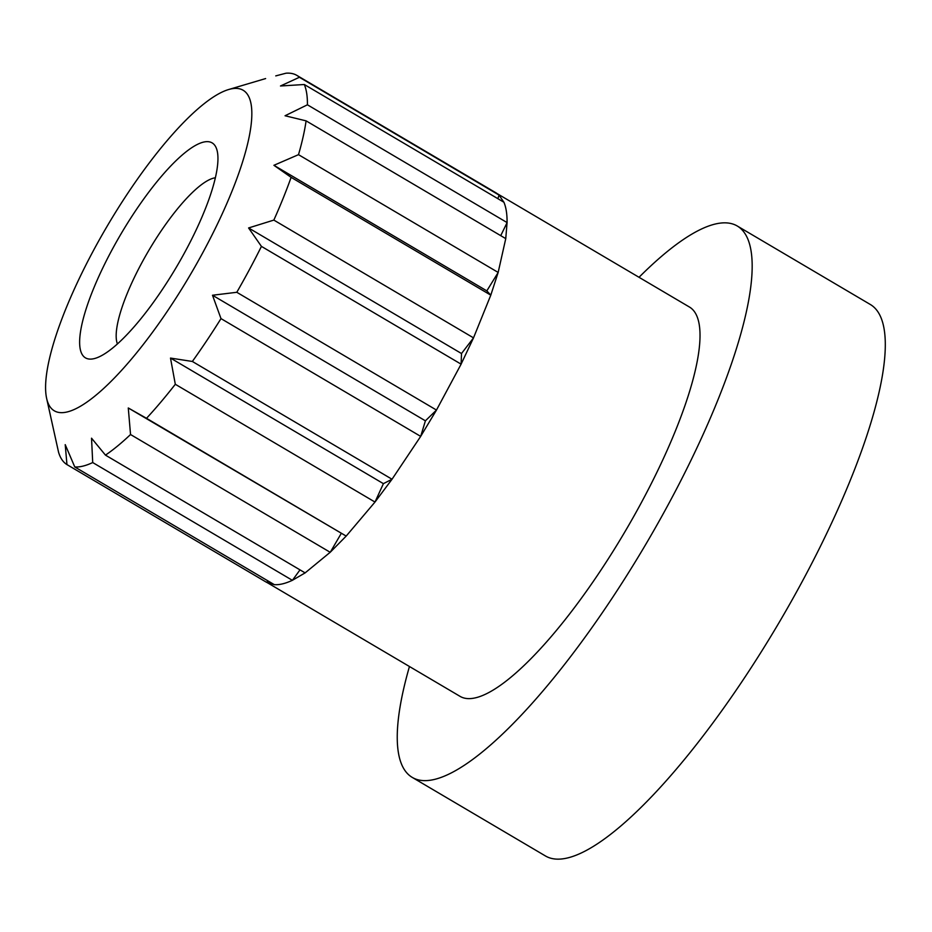 <?xml version="1.0" encoding="UTF-8"?>
<svg xmlns="http://www.w3.org/2000/svg" width="932" height="932" viewBox="0 0 932 932"><rect width="100%" height="100%" fill="white"/><g stroke="black" fill="none" stroke-linecap="round" stroke-linejoin="round"><path stroke-width="1.4" d="M305.16 572.912L105.467 455.131L91.534 438.191L92.711 462.552A226.022 58.495 120.5 0 1 74.77 466.955L65.217 444.646L66.953 464.59A226.022 58.495 120.5 0 1 58.553 452.195L46.6 398.244A186.016 48.149 120.5 0 1 107.285 225.975A186.016 48.149 120.5 0 1 228.69 89.519A186.016 48.149 120.5 0 1 196.081 264.793A186.016 48.149 120.5 0 1 46.6 398.244M330.231 552.303L130.538 434.522A226.022 58.495 120.5 0 1 105.467 455.131M117.409 343.908A98.373 25.455 120.5 0 1 148.794 250.463A98.373 25.455 120.5 0 1 215.397 177.779M180.493 260.063A124.772 32.294 120.5 0 1 95.146 358.366A124.772 32.294 120.5 0 1 120.939 234.037A124.772 32.294 120.5 0 1 217.273 151.299A124.772 32.294 120.5 0 1 180.493 260.063M299.999 569.871L292.438 580.287M392.023 479.258L383.402 483.65L375.025 502.01L346.203 536.063L330.266 552.222L305.172 572.854L292.45 580.263C285.565 583.514 279.577 584.981 274.486 584.667L266.692 582.302L268.008 580.927M292.403 580.333L92.711 462.552M383.402 483.65L170.498 358.074L175.309 384.275A226.022 58.495 120.5 0 1 146.51 418.305L346.203 536.086L128.278 407.971L130.538 434.522M341.182 533.547L330.254 552.257M146.51 418.305L128.278 407.971M375.002 502.057L175.309 384.275M499.074 195.138L503.956 202.337C506.123 207.51 507.171 214.278 507.066 222.666L505.75 238.674L498.142 272.505L486.819 290.877L490.803 295.129L473.491 337.92L461.503 353.531L461.119 364.144L436.456 410.092L425.4 420.821L420.705 436.351L392.023 479.246L375.025 501.998M392.046 479.246L192.353 361.465L170.498 358.074M425.4 420.821L212.496 295.246L221 318.604A226.022 58.495 120.5 0 1 192.353 361.465M420.693 436.386L221 318.604M461.503 353.531L248.588 227.956L261.426 246.386A226.022 58.495 120.5 0 1 239.536 287.499A226.022 58.495 120.5 0 1 236.798 292.287L436.491 410.068L420.693 436.339M236.798 292.287L212.496 295.246M461.119 364.167L261.426 246.386M473.491 337.92L461.095 364.144M473.538 337.873L273.845 220.092L248.588 227.956M486.819 290.877L273.915 165.302L291.122 177.36A226.022 58.495 120.5 0 1 273.845 220.092M498.142 272.505L490.791 295.153L291.122 177.36M498.189 272.447L298.496 154.665L273.915 165.302M507.113 222.597L307.42 104.803L285.052 115.754L306.092 120.857A226.022 58.495 120.5 0 1 298.496 154.665M505.785 238.639L306.092 120.857M507.09 222.631L500.729 235.656M497.851 198.667L499.086 195.103L299.417 77.274L280.485 85.989L304.31 84.509A226.022 58.495 120.5 0 1 307.42 104.803M504.002 202.291L304.31 84.509M275.755 75.9L286.007 73.209A226.022 58.495 120.5 0 1 296.865 75.387A226.022 58.495 120.5 0 1 299.417 77.274M266.645 582.372L66.953 464.59M496.511 193.239L689.552 307.094A225.94 58.471 120.5 0 1 629.484 523.947A225.94 58.471 120.5 0 1 459.977 696.309L266.703 582.314M274.462 584.737L74.77 466.955M639.026 277.293A320.026 82.831 120.5 0 1 737.352 226.057L870.476 304.578A320.026 82.831 120.5 0 1 779.234 622.308A320.026 82.831 120.5 0 1 545.313 855.879L412.177 777.358A320.026 82.831 120.5 0 1 409.451 666.508M737.352 226.057A320.026 82.831 120.5 0 1 646.109 543.787A320.026 82.831 120.5 0 1 412.177 777.358M228.69 89.519L265.62 78.568M496.558 193.169L296.865 75.387"/></g></svg>
